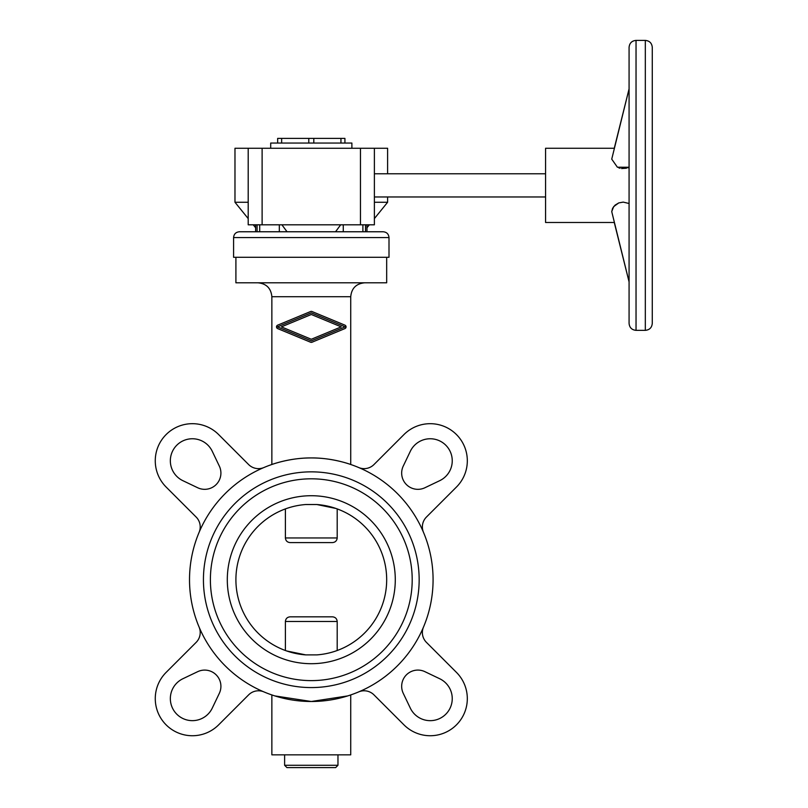 <?xml version="1.0" encoding="UTF-8"?>
<svg xmlns="http://www.w3.org/2000/svg" width="808" height="808" viewBox="0 0 808 808"><rect width="100%" height="100%" fill="white"/><g stroke="black" fill="none" stroke-linecap="round" stroke-linejoin="round"><path stroke-width="1.21" d="M284.618 754.844L284.618 765.277L337.966 765.277L337.966 754.844M284.618 765.277L286.941 767.6L335.653 767.6L337.966 765.277M271.862 694.93L271.862 754.844L350.733 754.844L350.733 694.93M274.861 695.91C270.852 694.607 270.852 694.607 274.861 695.91L311.292 701.495L347.733 695.91C351.733 694.607 351.733 694.607 347.733 695.91L311.292 701.495A121.776 121.776 0 0 0 433.078 579.71A121.776 121.776 0 0 0 311.292 457.934C332.492 457.712 351.177 464.62 350.733 464.489C351.177 464.62 332.492 457.712 311.292 457.934C290.102 457.712 271.407 464.62 271.862 464.489C271.407 464.62 290.102 457.712 311.292 457.934A121.776 121.776 0 0 0 189.516 579.71A121.776 121.776 0 0 0 311.292 701.495L274.861 695.91C270.852 694.607 270.852 694.607 274.861 695.91M347.733 695.91C351.733 694.607 351.733 694.607 347.733 695.91M439.704 480.679A22.038 22.038 0 0 0 450.096 451.298A22.038 22.038 0 0 0 410.323 451.298L403.253 466.095A16.241 16.241 0 0 0 424.907 487.749L439.704 480.679M410.323 708.121A22.038 22.038 0 0 0 439.704 718.514A22.038 22.038 0 0 0 439.704 678.74L424.907 671.67A16.241 16.241 0 0 0 403.253 693.325L410.323 708.121M212.262 451.298A22.038 22.038 0 0 0 182.881 440.905A22.038 22.038 0 0 0 182.881 480.679L197.687 487.749A16.241 16.241 0 0 0 219.332 466.095L212.262 451.298M182.881 678.74A22.038 22.038 0 0 0 172.498 708.121A22.038 22.038 0 0 0 212.262 708.121L219.332 693.325A16.241 16.241 0 0 0 197.687 671.67L182.881 678.74M233.583 237.572C233.926 234.047 235.865 232.108 239.39 231.765L383.204 231.765C386.729 232.108 388.658 234.047 389.001 237.572L389.001 257.287L233.583 257.287L233.583 237.572L389.001 237.572M235.906 257.287L235.906 282.8L386.679 282.8L386.679 257.287M345.006 328.553L344.935 328.583A1.858 1.858 0 0 0 344.935 325.159L312.009 311.524A1.858 1.858 0 0 0 310.585 311.524L277.659 325.159A1.858 1.858 0 0 0 277.659 328.593L310.585 342.228A1.858 1.858 0 0 0 312.009 342.228L344.935 328.583M350.733 464.489L350.733 296.718C351.551 288.264 356.197 283.628 364.65 282.8M350.733 296.718L271.862 296.718L271.862 464.489M311.292 471.852A107.858 107.858 0 0 0 203.434 579.71A107.858 107.858 0 0 0 311.292 687.578A107.858 107.858 0 0 0 419.16 579.71A107.858 107.858 0 0 0 311.292 471.852M311.292 663.701A83.992 83.992 0 0 0 395.284 579.71A83.992 83.992 0 0 0 311.292 495.718A83.992 83.992 0 0 0 227.3 579.71A83.992 83.992 0 0 0 311.292 663.701M305.767 654.894A75.386 75.386 0 0 1 235.906 579.71A75.386 75.386 0 0 1 305.767 504.525C278.225 509.959 278.225 509.959 305.767 504.525L316.827 504.525A75.386 75.386 0 0 1 386.679 579.71A75.386 75.386 0 0 1 316.827 654.894C344.359 649.46 344.359 649.46 316.827 654.894L305.767 654.894L286.668 650.965M311.292 680.619A100.899 100.899 0 0 0 412.201 579.71A100.899 100.899 0 0 0 311.292 478.811A100.899 100.899 0 0 0 210.393 579.71A100.899 100.899 0 0 0 311.292 680.619M285.396 508.909L285.396 537.956C285.709 540.815 287.315 542.36 290.203 542.592L332.391 542.592C335.269 542.36 336.875 540.815 337.199 537.956L337.199 508.909M337.199 650.511L337.199 621.463C336.875 618.605 335.269 617.06 332.391 616.827L290.203 616.827C287.315 617.06 285.709 618.605 285.396 621.463L285.396 650.511M341.198 326.876L311.302 314.494L281.396 326.876L311.292 339.259L341.198 326.876M345.137 326.876L311.292 340.885L277.457 326.876L311.302 312.858L345.137 326.876M316.827 504.525L335.926 508.464M290.203 542.592L311.292 542.592M358.701 691.88A13.918 13.918 0 0 1 373.963 694.86L403.97 724.867A37.117 37.117 0 0 0 456.449 724.867A37.117 37.117 0 0 0 456.449 672.387L426.442 642.38A13.918 13.918 0 0 1 423.473 627.119M199.121 627.119A13.918 13.918 0 0 1 196.142 642.38L166.135 672.387A37.117 37.117 0 0 0 166.135 724.867A37.117 37.117 0 0 0 218.625 724.867L248.632 694.86A13.918 13.918 0 0 1 263.893 691.88M263.893 467.539A13.918 13.918 0 0 1 248.632 464.56L218.625 434.553A37.117 37.117 0 0 0 166.135 434.553A37.117 37.117 0 0 0 166.135 487.042L196.142 517.049A13.918 13.918 0 0 1 199.121 532.3M423.473 532.3A13.918 13.918 0 0 1 426.442 517.049L456.449 487.042A37.117 37.117 0 0 0 456.449 434.553A37.117 37.117 0 0 0 403.97 434.553L373.963 464.56A13.918 13.918 0 0 1 358.701 467.539M248.197 218.594L234.977 202.263L234.977 148.258L387.608 148.258L387.608 173.781M234.977 202.263L248.197 202.263M387.608 196.97L387.608 202.263L374.387 218.594M374.387 202.263L387.608 202.263M255.631 227.765L253.237 224.806M369.357 224.806L366.963 227.765L366.963 231.765L365.509 231.765L365.509 224.806M374.387 173.781L545.572 173.781M545.572 196.97L374.387 196.97M629.079 314.11L629.079 281.881A11.595 8.08 -14 0 1 628.927 280.568A11.595 8.08 -14 0 1 629.079 279.214M623.311 202.101L618.756 202.919L615.05 205.151L612.595 208.282L611.737 211.615L613.656 206.626L618.756 202.919L623.19 202.101L629.079 203.495M645.319 40.4C649.541 40.814 651.864 43.127 652.278 47.359L652.278 323.392C651.864 327.624 649.541 329.937 645.319 330.351L636.037 330.351C631.816 329.937 629.493 327.624 629.079 323.392L629.079 47.359C629.493 43.127 631.816 40.814 636.037 40.4L645.319 40.4L645.319 330.351M270.7 148.258L270.7 143.046L351.884 143.046L351.884 148.258M611.737 211.615L629.079 281.881L614.272 222.493L545.572 222.493L545.572 148.258L614.272 148.258L629.079 88.87L629.079 56.641L629.079 88.87A11.595 8.08 -166 0 0 628.927 90.193A11.595 8.08 -166 0 0 629.079 91.546L629.079 98.031M629.079 167.256L617.403 167.226L611.737 159.136L629.079 88.87M618.746 167.832L620.049 168.246M621.554 168.539L626.513 168.216M627.796 167.811L628.806 167.387M344.925 143.046L344.925 138.4L277.659 138.4L277.659 143.046M255.631 224.806L255.631 231.765L257.085 231.765L257.085 224.806M335.542 231.765L340.673 224.806M281.911 224.806L287.052 231.765M248.197 148.258L248.197 224.806L374.387 224.806L374.387 148.258M285.396 537.956L337.199 537.956M285.396 621.463L337.199 621.463M636.037 40.4L636.037 330.351M313.807 143.046L313.807 138.4M340.946 143.046L340.946 138.4M308.787 143.046L308.787 138.4M281.649 143.046L281.649 138.4M343.269 231.765L343.269 224.806M362.893 231.765L362.893 224.806M279.326 231.765L279.326 224.806M259.701 231.765L259.701 224.806M262.115 148.258L262.115 224.806M360.469 148.258L360.469 224.806M271.862 296.718C271.034 288.264 266.398 283.628 257.944 282.8M366.963 224.806L366.963 231.765"/></g></svg>
